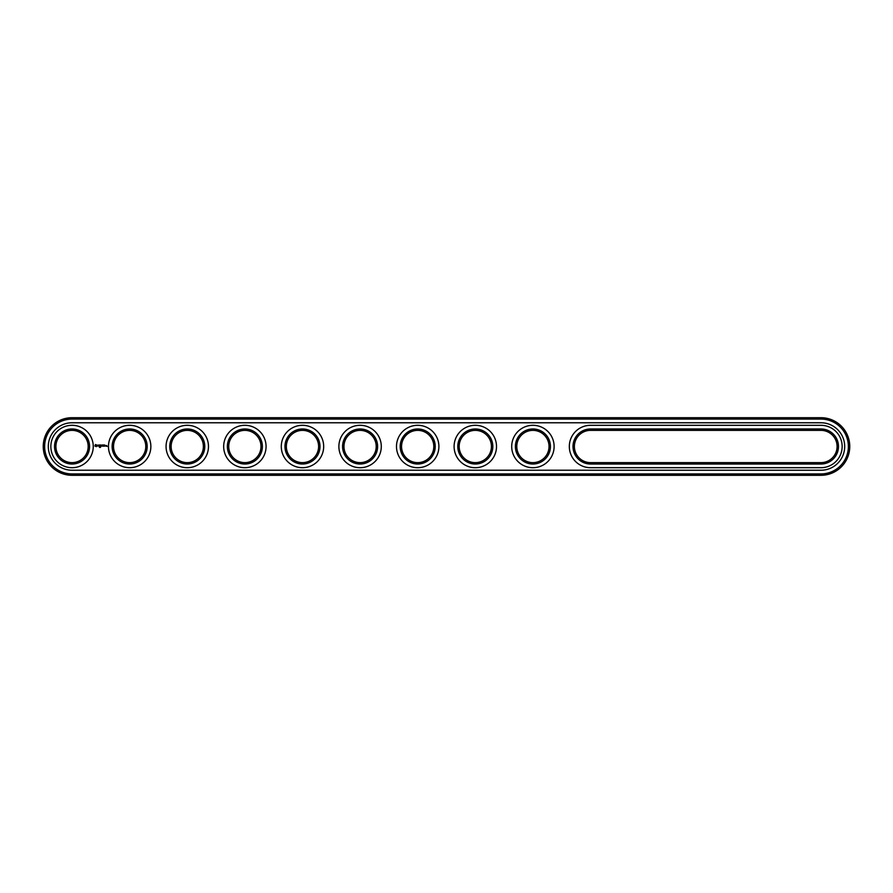 <?xml version="1.0" encoding="UTF-8"?>
<svg xmlns="http://www.w3.org/2000/svg" width="893" height="893" viewBox="0 0 893 893"><rect width="100%" height="100%" fill="white"/><g stroke="black" fill="none" stroke-linecap="round" stroke-linejoin="round"><path stroke-width="0.67" stroke-dasharray="4.46 3.35" d="M820.957 475.299A28.799 28.799 0 0 0 849.756 446.5A28.799 28.799 0 0 0 820.957 417.701L72.043 417.701A28.799 28.799 0 0 0 43.244 446.5A28.799 28.799 0 0 0 72.043 475.299L820.957 475.299L820.957 473.926A27.426 27.426 0 0 0 848.372 446.5A27.426 27.426 0 0 0 820.957 419.074L72.043 419.074A27.426 27.426 0 0 0 44.628 446.5A27.426 27.426 0 0 0 72.043 473.926L820.957 473.926M590.519 464.014L820.957 464.014A17.514 17.514 0 0 0 838.471 446.5A17.514 17.514 0 0 0 820.957 428.986L590.519 428.986A17.514 17.514 0 0 0 573.005 446.5A17.514 17.514 0 0 0 590.519 464.014L590.519 462.63L820.957 462.63A16.13 16.13 0 0 0 837.087 446.5A16.13 16.13 0 0 0 820.957 430.37L590.519 430.37A16.13 16.13 0 0 0 574.389 446.5A16.13 16.13 0 0 0 590.519 462.63M169.748 446.5A17.514 17.514 0 0 0 187.262 464.014A17.514 17.514 0 0 0 204.776 446.5A17.514 17.514 0 0 0 187.262 428.986A17.514 17.514 0 0 0 169.748 446.5M112.138 446.5A17.514 17.514 0 0 0 129.652 464.014A17.514 17.514 0 0 0 147.166 446.5A17.514 17.514 0 0 0 129.652 428.986A17.514 17.514 0 0 0 112.138 446.5M515.395 446.5A17.514 17.514 0 0 0 532.909 464.014A17.514 17.514 0 0 0 550.423 446.5A17.514 17.514 0 0 0 532.909 428.986A17.514 17.514 0 0 0 515.395 446.5M342.577 446.5A17.514 17.514 0 0 0 360.091 464.014A17.514 17.514 0 0 0 377.605 446.5A17.514 17.514 0 0 0 360.091 428.986A17.514 17.514 0 0 0 342.577 446.5M400.187 446.5A17.514 17.514 0 0 0 417.701 464.014A17.514 17.514 0 0 0 435.204 446.5A17.514 17.514 0 0 0 417.701 428.986A17.514 17.514 0 0 0 400.187 446.5M457.796 446.5A17.514 17.514 0 0 0 475.299 464.014A17.514 17.514 0 0 0 492.813 446.5A17.514 17.514 0 0 0 475.299 428.986A17.514 17.514 0 0 0 457.796 446.5M54.529 446.5A17.514 17.514 0 0 0 72.043 464.014A17.514 17.514 0 0 0 89.557 446.5A17.514 17.514 0 0 0 72.043 428.986A17.514 17.514 0 0 0 54.529 446.5M284.967 446.5A17.514 17.514 0 0 0 302.481 464.014A17.514 17.514 0 0 0 319.995 446.5A17.514 17.514 0 0 0 302.481 428.986A17.514 17.514 0 0 0 284.967 446.5M227.358 446.5A17.514 17.514 0 0 0 244.872 464.014A17.514 17.514 0 0 0 262.386 446.5A17.514 17.514 0 0 0 244.872 428.986A17.514 17.514 0 0 0 227.358 446.5M171.132 446.5A16.13 16.13 0 0 0 195.321 460.464A16.13 16.13 0 0 0 195.321 432.536A16.13 16.13 0 0 0 171.132 446.5M113.523 446.5A16.13 16.13 0 0 0 137.723 460.464A16.13 16.13 0 0 0 137.723 432.536A16.13 16.13 0 0 0 113.523 446.5M516.779 446.5A16.13 16.13 0 0 0 540.979 460.464A16.13 16.13 0 0 0 540.979 432.536A16.13 16.13 0 0 0 516.779 446.5M343.961 446.5A16.13 16.13 0 0 0 368.15 460.464A16.13 16.13 0 0 0 368.15 432.536A16.13 16.13 0 0 0 343.961 446.5M401.56 446.5A16.13 16.13 0 0 0 425.76 460.464A16.13 16.13 0 0 0 425.76 432.536A16.13 16.13 0 0 0 401.56 446.5M459.169 446.5A16.13 16.13 0 0 0 483.37 460.464A16.13 16.13 0 0 0 483.37 432.536A16.13 16.13 0 0 0 459.169 446.5M55.913 446.5A16.13 16.13 0 0 0 80.113 460.464A16.13 16.13 0 0 0 80.113 432.536A16.13 16.13 0 0 0 55.913 446.5M286.352 446.5A16.13 16.13 0 0 0 310.541 460.464A16.13 16.13 0 0 0 310.541 432.536A16.13 16.13 0 0 0 286.352 446.5M228.742 446.5A16.13 16.13 0 0 0 252.931 460.464A16.13 16.13 0 0 0 252.931 432.536A16.13 16.13 0 0 0 228.742 446.5M820.957 470.231A23.731 23.731 0 0 0 844.689 446.5A23.731 23.731 0 0 0 820.957 422.769L72.043 422.769A23.731 23.731 0 0 0 48.311 446.5A23.731 23.731 0 0 0 72.043 470.231L820.957 470.231M820.957 467.698A21.198 21.198 0 0 0 842.155 446.5A21.198 21.198 0 0 0 820.957 425.302L590.519 425.302A21.198 21.198 0 0 0 569.321 446.5A21.198 21.198 0 0 0 590.519 467.698L820.957 467.698M50.845 446.5A21.198 21.198 0 0 1 82.647 428.138A21.198 21.198 0 0 1 82.647 464.862A21.198 21.198 0 0 1 50.845 446.5M108.455 446.5A21.198 21.198 0 0 1 140.257 428.138A21.198 21.198 0 0 1 140.257 464.862A21.198 21.198 0 0 1 108.455 446.5M166.065 446.5A21.198 21.198 0 0 1 197.866 428.138A21.198 21.198 0 0 1 197.866 464.862A21.198 21.198 0 0 1 166.065 446.5M223.674 446.5A21.198 21.198 0 0 1 255.465 428.138A21.198 21.198 0 0 1 255.465 464.862A21.198 21.198 0 0 1 223.674 446.5M281.284 446.5A21.198 21.198 0 0 1 313.075 428.138A21.198 21.198 0 0 1 313.075 464.862A21.198 21.198 0 0 1 281.284 446.5M338.882 446.5A21.198 21.198 0 0 1 370.684 428.138A21.198 21.198 0 0 1 370.684 464.862A21.198 21.198 0 0 1 338.882 446.5M396.492 446.5A21.198 21.198 0 0 1 428.294 428.138A21.198 21.198 0 0 1 428.294 464.862A21.198 21.198 0 0 1 396.492 446.5M454.102 446.5A21.198 21.198 0 0 1 485.904 428.138A21.198 21.198 0 0 1 485.904 464.862A21.198 21.198 0 0 1 454.102 446.5M511.711 446.5A21.198 21.198 0 0 1 543.513 428.138A21.198 21.198 0 0 1 543.513 464.862A21.198 21.198 0 0 1 511.711 446.5M99.86 446.846L99.424 447.426L99.86 446.846M95.506 444.513L94.848 445.998L96.321 446.656L96.98 445.183L95.506 444.513M97.594 445.127L98.386 445.774L97.65 446.076L98.531 446.053L97.728 445.395L98.464 445.105L97.594 445.127M98.71 445.094L99.134 446.221L99.625 445.027L98.71 445.094M99.882 444.96L99.815 446.154L100.585 446.221L99.949 445.094L100.652 445.027L99.882 444.96M105.876 446.154L105.396 445.518L105.876 446.154M106.077 445.518L106.077 446.221L106.077 445.518M106.691 445.518L107.115 446.411L106.691 445.518M101.914 444.993L101.478 445.73L100.909 445.027L100.976 446.221L101.043 445.283L101.478 445.942L101.902 445.283L102.048 446.143L101.914 444.993M103.108 444.96L102.338 445.027L102.405 446.221L103.108 444.96M103.465 444.96L103.465 446.221L103.465 444.96M104.615 444.96L103.845 445.027L103.912 446.221L104.682 446.154L103.979 446.076L104.615 444.96M95.908 445.027L96.477 445.585L95.908 446.154L95.908 445.027M820.957 417.701L820.957 419.074M72.043 475.299L72.043 473.926M72.043 417.701L72.043 419.074M590.519 430.37L590.519 428.986M820.957 428.986L820.957 430.37M820.957 464.014L820.957 462.63"/><path stroke-width="1.34" d="M820.957 475.299A28.799 28.799 0 0 0 849.756 446.5A28.799 28.799 0 0 0 820.957 417.701L72.043 417.701A28.799 28.799 0 0 0 43.244 446.5A28.799 28.799 0 0 0 72.043 475.299L820.957 475.299L820.957 473.926A27.426 27.426 0 0 0 848.372 446.5A27.426 27.426 0 0 0 820.957 419.074L72.043 419.074A27.426 27.426 0 0 0 44.628 446.5A27.426 27.426 0 0 0 72.043 473.926L820.957 473.926M820.957 470.231A23.731 23.731 0 0 0 844.689 446.5A23.731 23.731 0 0 0 820.957 422.769L72.043 422.769A23.731 23.731 0 0 0 48.311 446.5A23.731 23.731 0 0 0 72.043 470.231L820.957 470.231M590.519 430.37A16.13 16.13 0 0 0 574.389 446.5A16.13 16.13 0 0 0 590.519 462.63L820.957 462.63A16.13 16.13 0 0 0 837.087 446.5A16.13 16.13 0 0 0 820.957 430.37L590.519 430.37L590.519 428.986A17.514 17.514 0 0 0 573.005 446.5A17.514 17.514 0 0 0 590.519 464.014L820.957 464.014A17.514 17.514 0 0 0 838.471 446.5A17.514 17.514 0 0 0 820.957 428.986L590.519 428.986M171.132 446.5A16.13 16.13 0 0 0 195.321 460.464A16.13 16.13 0 0 0 195.321 432.536A16.13 16.13 0 0 0 171.132 446.5M113.523 446.5A16.13 16.13 0 0 0 137.723 460.464A16.13 16.13 0 0 0 137.723 432.536A16.13 16.13 0 0 0 113.523 446.5M516.779 446.5A16.13 16.13 0 0 0 540.979 460.464A16.13 16.13 0 0 0 540.979 432.536A16.13 16.13 0 0 0 516.779 446.5M343.961 446.5A16.13 16.13 0 0 0 368.15 460.464A16.13 16.13 0 0 0 368.15 432.536A16.13 16.13 0 0 0 343.961 446.5M401.56 446.5A16.13 16.13 0 0 0 425.76 460.464A16.13 16.13 0 0 0 425.76 432.536A16.13 16.13 0 0 0 401.56 446.5M459.169 446.5A16.13 16.13 0 0 0 483.37 460.464A16.13 16.13 0 0 0 483.37 432.536A16.13 16.13 0 0 0 459.169 446.5M55.913 446.5A16.13 16.13 0 0 0 80.113 460.464A16.13 16.13 0 0 0 80.113 432.536A16.13 16.13 0 0 0 55.913 446.5M286.352 446.5A16.13 16.13 0 0 0 310.541 460.464A16.13 16.13 0 0 0 310.541 432.536A16.13 16.13 0 0 0 286.352 446.5M228.742 446.5A16.13 16.13 0 0 0 252.931 460.464A16.13 16.13 0 0 0 252.931 432.536A16.13 16.13 0 0 0 228.742 446.5M169.748 446.5A17.514 17.514 0 0 0 196.013 461.67A17.514 17.514 0 0 0 196.013 431.33A17.514 17.514 0 0 0 169.748 446.5M112.138 446.5A17.514 17.514 0 0 0 138.415 461.67A17.514 17.514 0 0 0 138.415 431.33A17.514 17.514 0 0 0 112.138 446.5M515.395 446.5A17.514 17.514 0 0 0 541.671 461.67A17.514 17.514 0 0 0 541.671 431.33A17.514 17.514 0 0 0 515.395 446.5M342.577 446.5A17.514 17.514 0 0 0 368.842 461.67A17.514 17.514 0 0 0 368.842 431.33A17.514 17.514 0 0 0 342.577 446.5M400.187 446.5A17.514 17.514 0 0 0 426.452 461.67A17.514 17.514 0 0 0 426.452 431.33A17.514 17.514 0 0 0 400.187 446.5M457.796 446.5A17.514 17.514 0 0 0 484.062 461.67A17.514 17.514 0 0 0 484.062 431.33A17.514 17.514 0 0 0 457.796 446.5M54.529 446.5A17.514 17.514 0 0 0 80.805 461.67A17.514 17.514 0 0 0 80.805 431.33A17.514 17.514 0 0 0 54.529 446.5M284.967 446.5A17.514 17.514 0 0 0 311.233 461.67A17.514 17.514 0 0 0 311.233 431.33A17.514 17.514 0 0 0 284.967 446.5M227.358 446.5A17.514 17.514 0 0 0 253.623 461.67A17.514 17.514 0 0 0 253.623 431.33A17.514 17.514 0 0 0 227.358 446.5M99.86 446.846L99.424 447.426L99.86 446.846M100.708 446.868L100.384 447.426L100.552 446.846M95.506 444.513L94.848 445.998L96.321 446.656L96.98 445.183L95.506 444.513M97.594 445.127L98.386 445.774L97.65 446.076L98.531 446.053L97.728 445.395L98.464 445.105L97.594 445.127M98.71 445.094L99.134 446.221L99.625 445.027L98.71 445.094M99.882 444.96L99.815 446.154L100.585 446.221L99.949 445.094L100.652 445.027L99.882 444.96M105.876 446.154L105.396 445.518L105.876 446.154M106.077 445.518L106.077 446.221L106.077 445.518M106.691 445.518L107.115 446.411L106.691 445.518M101.914 444.993L101.478 445.73L100.909 445.027L100.976 446.221L101.043 445.283L101.478 445.942L101.902 445.283L102.048 446.143L101.914 444.993M103.108 444.96L102.338 445.027L102.405 446.221L103.108 444.96M103.465 444.96L103.465 446.221L103.465 444.96M104.615 444.96L103.845 445.027L103.912 446.221L104.682 446.154L103.979 446.076L104.615 444.96M820.957 467.698A21.198 21.198 0 0 0 842.155 446.5A21.198 21.198 0 0 0 820.957 425.302L590.519 425.302A21.198 21.198 0 0 0 569.321 446.5A21.198 21.198 0 0 0 590.519 467.698L820.957 467.698M166.065 446.5A21.198 21.198 0 0 0 197.866 464.862A21.198 21.198 0 0 0 197.866 428.138A21.198 21.198 0 0 0 166.065 446.5M108.455 446.5A21.198 21.198 0 0 0 140.257 464.862A21.198 21.198 0 0 0 140.257 428.138A21.198 21.198 0 0 0 108.455 446.5M511.711 446.5A21.198 21.198 0 0 0 543.513 464.862A21.198 21.198 0 0 0 543.513 428.138A21.198 21.198 0 0 0 511.711 446.5M338.882 446.5A21.198 21.198 0 0 0 370.684 464.862A21.198 21.198 0 0 0 370.684 428.138A21.198 21.198 0 0 0 338.882 446.5M396.492 446.5A21.198 21.198 0 0 0 428.294 464.862A21.198 21.198 0 0 0 428.294 428.138A21.198 21.198 0 0 0 396.492 446.5M454.102 446.5A21.198 21.198 0 0 0 485.904 464.862A21.198 21.198 0 0 0 485.904 428.138A21.198 21.198 0 0 0 454.102 446.5M50.845 446.5A21.198 21.198 0 0 0 82.647 464.862A21.198 21.198 0 0 0 82.647 428.138A21.198 21.198 0 0 0 50.845 446.5M281.284 446.5A21.198 21.198 0 0 0 313.075 464.862A21.198 21.198 0 0 0 313.075 428.138A21.198 21.198 0 0 0 281.284 446.5M223.674 446.5A21.198 21.198 0 0 0 255.465 464.862A21.198 21.198 0 0 0 255.465 428.138A21.198 21.198 0 0 0 223.674 446.5M95.908 445.027L96.477 445.585L95.908 446.154L95.908 445.027M820.957 417.701L820.957 419.074M72.043 475.299L72.043 473.926M72.043 417.701L72.043 419.074M590.519 462.63L590.519 464.014M820.957 430.37L820.957 428.986M820.957 462.63L820.957 464.014"/></g></svg>
